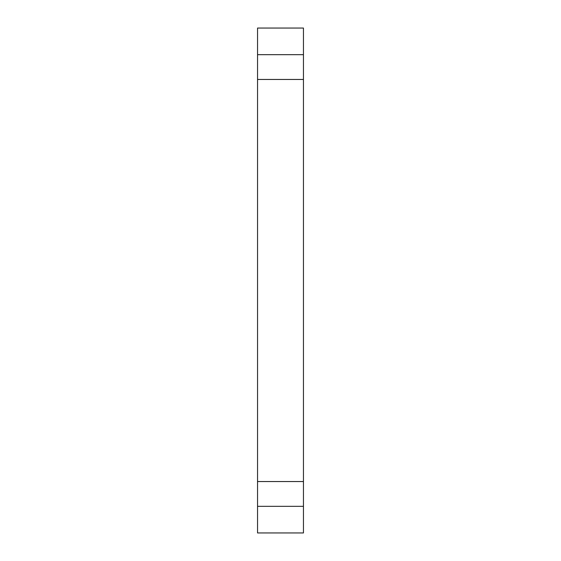 <?xml version="1.0" encoding="UTF-8"?>
<svg xmlns="http://www.w3.org/2000/svg" width="561" height="561" viewBox="0 0 561 561"><rect width="100%" height="100%" fill="white"/><g stroke="black" fill="none" stroke-linecap="round" stroke-linejoin="round"><path stroke-width="0.84" d="M257.548 481.541L257.548 79.459L303.452 79.459L303.452 532.95L257.548 532.95L257.548 481.541L303.452 481.541M257.548 506.331L303.452 506.331M257.548 28.05L303.452 28.05L303.452 54.669L257.548 54.669L257.548 28.05M257.548 79.459L257.548 54.669M303.452 79.459L303.452 54.669"/></g></svg>
